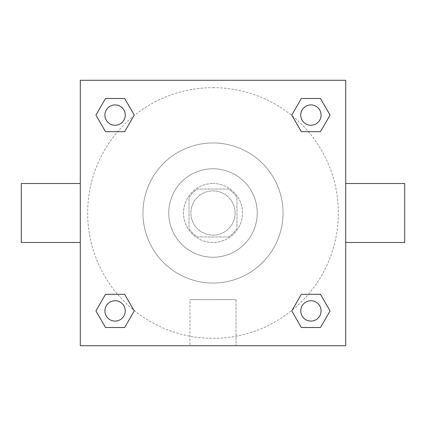 <?xml version="1.0" encoding="UTF-8"?>
<svg xmlns="http://www.w3.org/2000/svg" width="426" height="426" viewBox="0 0 426 426"><rect width="100%" height="100%" fill="white"/><g stroke="black" fill="none" stroke-linecap="round" stroke-linejoin="round"><path stroke-width="0.32" stroke-dasharray="2.13 1.6" d="M235.12 213A22.12 22.12 0 0 0 201.94 193.846A22.12 22.12 0 0 0 201.94 232.154A22.12 22.12 0 0 0 235.12 213A22.12 22.12 0 0 0 201.94 193.846A22.12 22.12 0 0 0 201.94 232.154A22.12 22.12 0 0 0 235.12 213M228.517 236.962L197.483 236.962A28.547 28.547 0 0 1 189.037 228.517L189.037 197.483A28.547 28.547 0 0 1 197.483 189.037L228.517 189.037A28.547 28.547 0 0 1 236.962 197.483L236.962 228.517A28.547 28.547 0 0 1 228.517 236.962L197.483 236.962A28.547 28.547 0 0 1 189.037 228.517L189.037 197.483A28.547 28.547 0 0 1 197.483 189.037L228.517 189.037A28.547 28.547 0 0 1 236.962 197.483L236.962 228.517A28.547 28.547 0 0 1 228.517 236.962M213 183.51A29.49 29.49 0 0 1 238.539 227.745A29.49 29.49 0 0 1 187.461 227.745A29.49 29.49 0 0 1 213 183.51A29.49 29.49 0 0 0 183.51 213A29.49 29.49 0 0 0 213 242.49A29.49 29.49 0 0 0 242.49 213A29.49 29.49 0 0 0 213 183.51M213 168.76A44.24 44.24 0 0 1 251.313 235.12A44.24 44.24 0 0 1 174.687 235.12A44.24 44.24 0 0 1 213 168.76A44.24 44.24 0 0 1 251.313 235.12A44.24 44.24 0 0 1 174.687 235.12A44.24 44.24 0 0 1 213 168.76M213 142.955A70.045 70.045 0 0 1 273.662 248.023A70.045 70.045 0 0 1 152.338 248.023A70.045 70.045 0 0 1 213 142.955A70.045 70.045 0 0 0 142.955 213A70.045 70.045 0 0 0 213 283.045A70.045 70.045 0 0 0 283.045 213A70.045 70.045 0 0 0 213 142.955M80.285 80.285L345.715 80.285L345.715 345.715L80.285 345.715L80.285 80.285L345.715 80.285L345.715 345.715L80.285 345.715L80.285 80.285L345.715 80.285L345.715 345.715L80.285 345.715L80.285 80.285M213 80.285L202.861 80.285L213 80.285M310.916 300.74A10.176 10.176 0 0 1 319.724 316.001A10.176 10.176 0 0 1 302.103 316.001A10.176 10.176 0 0 1 310.916 300.74A10.176 10.176 0 0 1 321.087 310.916A10.176 10.176 0 0 1 310.916 321.087A10.176 10.176 0 0 1 300.74 310.916A10.176 10.176 0 0 1 310.916 300.74M310.916 104.913A10.176 10.176 0 0 1 319.724 120.175A10.176 10.176 0 0 1 302.103 120.175A10.176 10.176 0 0 1 310.916 104.913A10.176 10.176 0 0 0 300.74 115.084A10.176 10.176 0 0 0 310.916 125.26A10.176 10.176 0 0 0 321.087 115.084A10.176 10.176 0 0 0 310.916 104.913M125.26 115.084A10.176 10.176 0 0 0 109.999 106.276A10.176 10.176 0 0 0 109.999 123.897A10.176 10.176 0 0 0 125.26 115.084A10.176 10.176 0 0 0 109.999 106.276A10.176 10.176 0 0 0 109.999 123.897A10.176 10.176 0 0 0 125.26 115.084A10.176 10.176 0 0 0 109.999 106.276A10.176 10.176 0 0 0 109.999 123.897A10.176 10.176 0 0 0 125.26 115.084M115.084 300.74A10.176 10.176 0 0 1 123.897 316.001A10.176 10.176 0 0 1 106.276 316.001A10.176 10.176 0 0 1 115.084 300.74A10.176 10.176 0 0 0 104.913 310.916A10.176 10.176 0 0 0 115.084 321.087A10.176 10.176 0 0 0 125.26 310.916A10.176 10.176 0 0 0 115.084 300.74M213 87.66A125.34 125.34 0 0 1 321.55 275.67A125.34 125.34 0 0 1 104.45 275.67A125.34 125.34 0 0 1 213 87.66A125.34 125.34 0 0 0 87.66 213A125.34 125.34 0 0 0 213 338.34A125.34 125.34 0 0 0 338.34 213A125.34 125.34 0 0 0 213 87.66M345.715 183.51L345.715 242.49L345.715 183.51M189.959 345.715L236.041 345.715L189.959 345.715L189.959 299.648L236.041 299.648L189.959 299.648L236.041 299.648L189.959 299.648L189.959 345.715L236.041 345.715L189.959 345.715M80.285 242.49L80.285 183.51L80.285 242.49M213 80.29L223.139 80.29L213 80.29M404.7 242.49L404.7 183.51M21.3 183.51L21.3 242.49M223.139 80.285L202.861 80.29L223.139 80.285M105.51 327.503L95.93 310.916L105.51 294.323L95.93 310.916L105.51 327.503M124.664 294.323L134.243 310.916L124.664 327.503L134.243 310.916L124.664 294.323M301.336 131.677L291.757 115.084L301.336 98.497L291.757 115.084L301.336 131.677M320.49 98.497L330.07 115.084L320.49 131.677L330.07 115.084L320.49 98.497M105.51 131.677L95.93 115.084L105.51 98.497L95.93 115.084L105.51 131.677M124.664 98.497L134.243 115.084L124.664 131.677L134.243 115.084L124.664 98.497M301.336 327.503L291.757 310.916L301.336 294.323L291.757 310.916L301.336 327.503M320.49 294.323L330.07 310.916L320.49 327.503L330.07 310.916L320.49 294.323M80.285 213L80.285 202.861L80.285 213M345.715 213L345.715 202.861L345.715 213M345.71 213L345.71 202.861L345.71 213M80.29 213L80.29 202.861L80.29 213M236.041 299.648L236.041 345.715L236.041 299.648M321.087 310.916A10.176 10.176 0 0 0 305.825 302.103A10.176 10.176 0 0 0 305.825 319.724A10.176 10.176 0 0 0 321.087 310.916M125.26 310.916A10.176 10.176 0 0 0 109.999 302.103A10.176 10.176 0 0 0 109.999 319.724A10.176 10.176 0 0 0 125.26 310.916M321.087 115.084A10.176 10.176 0 0 0 305.825 106.276A10.176 10.176 0 0 0 305.825 123.897A10.176 10.176 0 0 0 321.087 115.084"/><path stroke-width="0.64" d="M345.715 183.51L404.7 183.51L404.7 242.49L345.715 242.49M80.285 242.49L21.3 242.49L21.3 183.51L80.285 183.51M80.285 80.285L345.715 80.285L345.715 345.715L80.285 345.715L80.285 80.285M105.51 294.323L124.664 294.323L134.243 310.916L124.664 327.503L105.51 327.503L95.93 310.916L105.51 294.323L124.664 294.323L105.51 294.323M301.336 98.497L320.49 98.497L330.07 115.084L320.49 131.677L301.336 131.677L291.757 115.084L301.336 98.497L320.49 98.497L301.336 98.497M105.51 98.497L124.664 98.497L134.243 115.084L124.664 131.677L105.51 131.677L95.93 115.084L105.51 98.497L124.664 98.497L105.51 98.497M301.336 294.323L320.49 294.323L330.07 310.916L320.49 327.503L301.336 327.503L291.757 310.916L301.336 294.323L320.49 294.323L301.336 294.323M320.49 327.503L301.336 327.503L320.49 327.503M321.087 310.916A10.176 10.176 0 0 0 305.825 302.103A10.176 10.176 0 0 0 305.825 319.724A10.176 10.176 0 0 0 321.087 310.916M124.664 327.503L105.51 327.503L124.664 327.503M125.26 310.916A10.176 10.176 0 0 0 109.999 302.103A10.176 10.176 0 0 0 109.999 319.724A10.176 10.176 0 0 0 125.26 310.916M320.49 131.677L301.336 131.677L320.49 131.677M321.087 115.084A10.176 10.176 0 0 0 305.825 106.276A10.176 10.176 0 0 0 305.825 123.897A10.176 10.176 0 0 0 321.087 115.084M124.664 131.677L105.51 131.677L124.664 131.677M125.26 115.084A10.176 10.176 0 0 0 109.999 106.276A10.176 10.176 0 0 0 109.999 123.897A10.176 10.176 0 0 0 125.26 115.084"/></g></svg>
